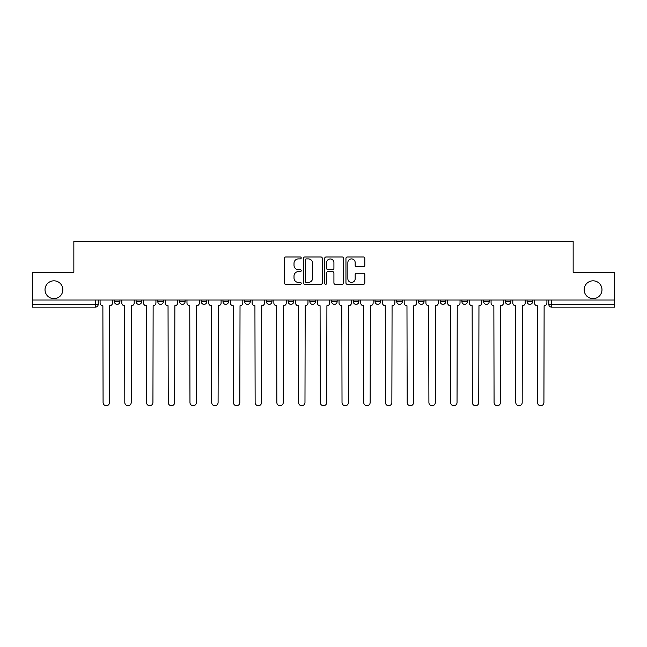 <?xml version="1.0" encoding="UTF-8"?>
<svg xmlns="http://www.w3.org/2000/svg" width="647" height="647" viewBox="0 0 647 647"><rect width="100%" height="100%" fill="white"/><g stroke="black" fill="none" stroke-linecap="round" stroke-linejoin="round"><path stroke-width="0.97" d="M301.219 257.951A0.954 0.954 0 0 0 300.265 256.988L285.748 256.988A1.367 1.367 0 0 0 284.381 258.355L284.381 282.957A1.367 1.367 0 0 0 285.748 284.324L300.265 284.324A0.954 0.954 0 0 0 301.219 283.37A0.954 0.954 0 0 0 300.265 282.415L298.388 282.415A4.375 4.375 0 0 1 294.013 278.04L294.013 275.986A4.375 4.375 0 0 1 298.388 271.619L300.265 271.619A0.954 0.954 0 0 0 301.219 270.656A0.954 0.954 0 0 0 300.265 269.702L298.388 269.702A4.375 4.375 0 0 1 294.013 265.327L294.013 263.28A4.375 4.375 0 0 1 298.388 258.905L300.265 258.905A0.954 0.954 0 0 0 301.219 257.951M584.16 289.735A8.912 8.912 0 0 0 593.064 298.647A8.912 8.912 0 0 0 601.977 289.735A8.912 8.912 0 0 0 593.064 280.822A8.912 8.912 0 0 0 584.16 289.735M45.023 289.735A8.912 8.912 0 0 0 53.936 298.647A8.912 8.912 0 0 0 62.84 289.735A8.912 8.912 0 0 0 53.936 280.822A8.912 8.912 0 0 0 45.023 289.735M353.294 300.038L353.294 301.567L358.867 301.567A2.782 2.782 0 0 1 356.085 304.357A2.782 2.782 0 0 1 353.294 301.567L353.294 300.038M288.133 300.038L288.133 301.567L293.706 301.567A2.782 2.782 0 0 1 290.915 304.357A2.782 2.782 0 0 1 288.133 301.567L288.133 300.038M244.687 300.038L244.687 301.567L250.26 301.567A2.782 2.782 0 0 1 247.477 304.357A2.782 2.782 0 0 1 244.687 301.567L244.687 300.038M222.972 300.038L222.972 301.567L228.537 301.567A2.782 2.782 0 0 1 225.754 304.357A2.782 2.782 0 0 1 222.972 301.567L222.972 300.038M179.526 300.038L179.526 301.567L185.099 301.567A2.782 2.782 0 0 1 182.308 304.357A2.782 2.782 0 0 1 179.526 301.567L179.526 300.038M363.444 266.629A1.367 1.367 0 0 0 364.811 265.262L364.811 258.355A1.367 1.367 0 0 0 363.444 256.988L347.318 256.988A1.367 1.367 0 0 0 345.951 258.355L345.951 282.957A1.367 1.367 0 0 0 347.318 284.324L363.444 284.324A1.367 1.367 0 0 0 364.811 282.957L364.811 274.619A1.367 1.367 0 0 0 363.444 273.252L356.537 273.252A1.367 1.367 0 0 0 355.171 274.619L355.171 278.76A3.656 3.656 0 0 1 351.515 282.415A3.656 3.656 0 0 1 347.86 278.76L347.86 262.561A3.656 3.656 0 0 1 351.515 258.905A3.656 3.656 0 0 1 355.171 262.561L355.171 265.262A1.367 1.367 0 0 0 356.537 266.629L363.444 266.629M32.35 300.038L32.35 272.33L73.847 272.33L73.847 241.282L573.153 241.282L573.153 272.33L614.65 272.33L614.65 300.038L32.35 300.038L32.35 304.357L98.207 304.357L98.207 300.038L98.207 304.357A2.782 2.782 0 0 1 95.424 307.139L32.35 307.139L32.35 304.357M322.303 258.355A1.367 1.367 0 0 0 320.936 256.988L304.81 256.988A1.367 1.367 0 0 0 303.443 258.355L303.443 282.957A1.367 1.367 0 0 0 304.81 284.324L320.936 284.324A1.367 1.367 0 0 0 322.303 282.957L322.303 258.355M326.064 256.988L342.19 256.988A1.367 1.367 0 0 1 343.557 258.355L343.557 282.957A1.367 1.367 0 0 1 342.19 284.324L335.292 284.324A1.367 1.367 0 0 1 333.925 282.957L333.925 272.985A1.367 1.367 0 0 0 332.558 271.619L327.972 271.619A1.367 1.367 0 0 0 326.606 272.985L326.606 283.37A0.954 0.954 0 0 1 325.651 284.324A0.954 0.954 0 0 1 324.697 283.37L324.697 258.355A1.367 1.367 0 0 1 326.064 256.988M548.793 300.038L548.793 304.357L614.65 304.357L614.65 307.139L551.576 307.139A2.782 2.782 0 0 1 548.793 304.357L548.793 300.038M614.65 300.038L614.65 304.357M527.07 300.038L527.07 301.567L532.635 301.567L532.635 300.038L532.635 301.567A2.782 2.782 0 0 1 529.853 304.357A2.782 2.782 0 0 1 527.07 301.567A2.782 2.782 0 0 0 529.853 304.357M510.92 301.567L510.92 300.038L510.92 301.567A2.782 2.782 0 0 1 508.13 304.357A2.782 2.782 0 0 1 505.347 301.567L510.92 301.567A2.782 2.782 0 0 1 508.13 304.357M505.347 300.038L505.347 301.567M489.197 300.038L489.197 301.567A2.782 2.782 0 0 1 486.407 304.357A2.782 2.782 0 0 1 483.624 301.567L489.197 301.567A2.782 2.782 0 0 1 486.407 304.357M483.624 300.038L483.624 301.567M467.474 300.038L467.474 301.567A2.782 2.782 0 0 1 464.692 304.357A2.782 2.782 0 0 1 461.901 301.567L467.474 301.567M461.901 300.038L461.901 301.567M445.751 300.038L445.751 301.567A2.782 2.782 0 0 1 442.969 304.357A2.782 2.782 0 0 1 440.186 301.567L445.751 301.567M440.186 300.038L440.186 301.567M424.028 300.038L424.028 301.567A2.782 2.782 0 0 1 421.246 304.357A2.782 2.782 0 0 1 418.463 301.567L424.028 301.567M418.463 300.038L418.463 301.567M402.313 300.038L402.313 301.567A2.782 2.782 0 0 1 399.522 304.357A2.782 2.782 0 0 1 396.74 301.567A2.782 2.782 0 0 0 399.522 304.357M396.74 300.038L396.74 301.567L402.313 301.567M380.59 300.038L380.59 301.567A2.782 2.782 0 0 1 377.799 304.357A2.782 2.782 0 0 1 375.017 301.567A2.782 2.782 0 0 0 377.799 304.357M375.017 300.038L375.017 301.567L380.59 301.567M358.867 300.038L358.867 301.567A2.782 2.782 0 0 1 356.085 304.357M337.144 300.038L337.144 301.567A2.782 2.782 0 0 1 334.362 304.357A2.782 2.782 0 0 1 331.579 301.567L337.144 301.567M331.579 300.038L331.579 301.567M315.421 300.038L315.421 301.567A2.782 2.782 0 0 1 312.638 304.357A2.782 2.782 0 0 1 309.856 301.567L315.421 301.567L315.421 300.038M309.856 300.038L309.856 301.567M293.706 300.038L293.706 301.567M271.983 300.038L271.983 301.567A2.782 2.782 0 0 1 269.201 304.357A2.782 2.782 0 0 1 266.41 301.567L271.983 301.567L271.983 300.038M266.41 300.038L266.41 301.567M250.26 300.038L250.26 301.567L250.26 300.038M228.537 301.567L228.537 300.038L228.537 301.567A2.782 2.782 0 0 1 225.754 304.357M206.814 300.038L206.814 301.567A2.782 2.782 0 0 1 204.031 304.357A2.782 2.782 0 0 1 201.249 301.567A2.782 2.782 0 0 0 204.031 304.357A2.782 2.782 0 0 0 206.814 301.567L206.814 300.038M201.249 300.038L201.249 301.567L206.814 301.567M185.099 300.038L185.099 301.567M163.376 300.038L163.376 301.567A2.782 2.782 0 0 1 160.593 304.357A2.782 2.782 0 0 1 157.803 301.567A2.782 2.782 0 0 0 160.593 304.357A2.782 2.782 0 0 0 163.376 301.567L157.803 301.567L157.803 300.038M136.08 300.038L136.08 301.567L141.653 301.567L141.653 300.038L141.653 301.567A2.782 2.782 0 0 1 138.87 304.357A2.782 2.782 0 0 1 136.08 301.567A2.782 2.782 0 0 0 138.87 304.357M114.365 300.038L114.365 301.567L119.93 301.567L119.93 300.038L119.93 301.567A2.782 2.782 0 0 1 117.147 304.357A2.782 2.782 0 0 1 114.365 301.567A2.782 2.782 0 0 0 117.147 304.357M95.424 300.038L95.424 307.139A2.782 2.782 0 0 0 98.207 304.357M306.314 258.905A0.954 0.954 0 0 0 305.36 259.859L305.36 281.453A0.954 0.954 0 0 0 306.314 282.415L308.296 282.415A4.375 4.375 0 0 0 312.671 278.04L312.671 263.28A4.375 4.375 0 0 0 308.296 258.905L306.314 258.905M333.925 262.625A3.656 3.656 0 0 0 330.269 258.97A3.656 3.656 0 0 0 326.606 262.625L326.606 268.335A1.367 1.367 0 0 0 327.972 269.702L332.558 269.702A1.367 1.367 0 0 0 333.925 268.335L333.925 262.625M100.091 302.966L100.091 300.038L100.091 302.966A2.782 2.782 48.4 0 0 102.873 305.748L103.083 402.515A3.203 3.203 48.4 0 0 106.286 405.718A3.203 3.203 48.4 0 0 109.489 402.515L109.699 305.748A2.782 2.782 48.4 0 0 112.481 302.966L112.481 300.038M102.873 305.748L103.083 402.515M109.489 402.515L109.699 305.748M121.814 302.966L121.814 300.038L121.814 302.966A2.782 2.782 48.4 0 0 124.596 305.748L124.806 402.515A3.203 3.203 48.4 0 0 128.009 405.718A3.203 3.203 48.4 0 0 131.212 402.515L131.422 305.748A2.782 2.782 48.4 0 0 134.204 302.966L134.204 300.038M143.529 302.966L143.529 300.038L143.529 302.966A2.782 2.782 48.4 0 0 146.319 305.748L146.529 402.515A3.203 3.203 48.4 0 0 149.732 405.718A3.203 3.203 48.4 0 0 152.935 402.515L153.137 305.748A2.782 2.782 48.4 0 0 155.927 302.966L155.927 300.038M124.596 305.748L124.806 402.515M131.212 402.515L131.422 305.748M146.319 305.748L146.529 402.515M152.935 402.515L153.137 305.748M165.252 302.966L165.252 300.038L165.252 302.966A2.782 2.782 48.4 0 0 168.042 305.748L168.244 402.515A3.203 3.203 48.4 0 0 171.447 405.718A3.203 3.203 48.4 0 0 174.65 402.515L174.86 305.748A2.782 2.782 48.4 0 0 177.65 302.966L177.65 300.038M186.975 302.966L186.975 300.038L186.975 302.966A2.782 2.782 48.4 0 0 189.757 305.748L189.967 402.515A3.203 3.203 48.4 0 0 193.17 405.718A3.203 3.203 48.4 0 0 196.373 402.515L196.583 305.748A2.782 2.782 48.4 0 0 199.365 302.966L199.365 300.038M208.698 302.966L208.698 300.038L208.698 302.966A2.782 2.782 48.4 0 0 211.48 305.748L211.69 402.515A3.203 3.203 48.4 0 0 214.893 405.718A3.203 3.203 48.4 0 0 218.096 402.515L218.306 305.748A2.782 2.782 48.4 0 0 221.088 302.966L221.088 300.038M168.042 305.748L168.244 402.515M174.65 402.515L174.86 305.748M189.757 305.748L189.967 402.515M196.373 402.515L196.583 305.748M211.48 305.748L211.69 402.515M218.096 402.515L218.306 305.748M230.421 302.966L230.421 300.038L230.421 302.966A2.782 2.782 48.4 0 0 233.203 305.748L233.413 402.515A3.203 3.203 48.4 0 0 236.616 405.718A3.203 3.203 48.4 0 0 239.819 402.515L240.029 305.748A2.782 2.782 48.4 0 0 242.811 302.966L242.811 300.038M233.203 305.748L233.413 402.515M239.819 402.515L240.029 305.748M252.136 302.966L252.136 300.038L252.136 302.966A2.782 2.782 48.4 0 0 254.926 305.748L255.136 402.515A3.203 3.203 48.4 0 0 258.339 405.718A3.203 3.203 48.4 0 0 261.542 402.515L261.744 305.748A2.782 2.782 48.4 0 0 264.534 302.966L264.534 300.038M254.926 305.748L255.136 402.515M261.542 402.515L261.744 305.748M273.859 302.966L273.859 300.038L273.859 302.966A2.782 2.782 48.4 0 0 276.649 305.748L276.851 402.515A3.203 3.203 48.4 0 0 280.054 405.718A3.203 3.203 48.4 0 0 283.257 402.515L283.467 305.748A2.782 2.782 48.4 0 0 286.257 302.966L286.257 300.038M276.649 305.748L276.851 402.515M283.257 402.515L283.467 305.748M295.582 302.966L295.582 300.038L295.582 302.966A2.782 2.782 48.4 0 0 298.364 305.748L298.574 402.515A3.203 3.203 48.4 0 0 301.777 405.718A3.203 3.203 48.4 0 0 304.98 402.515L305.19 305.748A2.782 2.782 48.4 0 0 307.972 302.966L307.972 300.038M298.364 305.748L298.574 402.515M304.98 402.515L305.19 305.748M317.305 302.966L317.305 300.038L317.305 302.966A2.782 2.782 48.4 0 0 320.087 305.748L320.297 402.515A3.203 3.203 48.4 0 0 323.5 405.718A3.203 3.203 48.4 0 0 326.703 402.515L326.913 305.748A2.782 2.782 48.4 0 0 329.695 302.966L329.695 300.038M320.087 305.748L320.297 402.515M326.703 402.515L326.913 305.748M339.028 302.966L339.028 300.038L339.028 302.966A2.782 2.782 48.4 0 0 341.81 305.748L342.02 402.515A3.203 3.203 48.4 0 0 345.223 405.718A3.203 3.203 48.4 0 0 348.426 402.515L348.636 305.748A2.782 2.782 48.4 0 0 351.418 302.966L351.418 300.038M341.81 305.748L342.02 402.515M348.426 402.515L348.636 305.748M360.743 302.966L360.743 300.038L360.743 302.966A2.782 2.782 48.4 0 0 363.533 305.748L363.743 402.515A3.203 3.203 48.4 0 0 366.946 405.718A3.203 3.203 48.4 0 0 370.149 402.515L370.351 305.748A2.782 2.782 48.4 0 0 373.141 302.966L373.141 300.038M363.533 305.748L363.743 402.515M370.149 402.515L370.351 305.748M382.466 302.966L382.466 300.038L382.466 302.966A2.782 2.782 48.4 0 0 385.256 305.748L385.458 402.515A3.203 3.203 48.4 0 0 388.661 405.718A3.203 3.203 48.4 0 0 391.864 402.515L392.074 305.748A2.782 2.782 48.4 0 0 394.864 302.966L394.864 300.038M385.256 305.748L385.458 402.515M391.864 402.515L392.074 305.748M404.189 302.966L404.189 300.038L404.189 302.966A2.782 2.782 48.4 0 0 406.971 305.748L407.181 402.515A3.203 3.203 48.4 0 0 410.384 405.718A3.203 3.203 48.4 0 0 413.587 402.515L413.797 305.748A2.782 2.782 48.4 0 0 416.579 302.966L416.579 300.038M406.971 305.748L407.181 402.515M413.587 402.515L413.797 305.748M425.912 302.966L425.912 300.038L425.912 302.966A2.782 2.782 48.4 0 0 428.694 305.748L428.904 402.515A3.203 3.203 48.4 0 0 432.107 405.718A3.203 3.203 48.4 0 0 435.31 402.515L435.52 305.748A2.782 2.782 48.4 0 0 438.302 302.966L438.302 300.038M428.694 305.748L428.904 402.515M435.31 402.515L435.52 305.748M447.635 302.966L447.635 300.038L447.635 302.966A2.782 2.782 48.4 0 0 450.417 305.748L450.627 402.515A3.203 3.203 48.4 0 0 453.83 405.718A3.203 3.203 48.4 0 0 457.033 402.515L457.243 305.748A2.782 2.782 48.4 0 0 460.025 302.966L460.025 300.038M450.417 305.748L450.627 402.515M457.033 402.515L457.243 305.748M469.35 302.966L469.35 300.038L469.35 302.966A2.782 2.782 48.4 0 0 472.14 305.748L472.35 402.515A3.203 3.203 48.4 0 0 475.553 405.718A3.203 3.203 48.4 0 0 478.756 402.515L478.958 305.748A2.782 2.782 48.4 0 0 481.748 302.966L481.748 300.038M472.14 305.748L472.35 402.515M478.756 402.515L478.958 305.748M491.073 302.966L491.073 300.038L491.073 302.966A2.782 2.782 48.4 0 0 493.863 305.748L494.065 402.515A3.203 3.203 48.4 0 0 497.268 405.718A3.203 3.203 48.4 0 0 500.471 402.515L500.681 305.748A2.782 2.782 48.4 0 0 503.471 302.966L503.471 300.038M493.863 305.748L494.065 402.515M500.471 402.515L500.681 305.748M512.796 302.966L512.796 300.038L512.796 302.966A2.782 2.782 48.4 0 0 515.578 305.748L515.788 402.515A3.203 3.203 48.4 0 0 518.991 405.718A3.203 3.203 48.4 0 0 522.194 402.515L522.404 305.748A2.782 2.782 48.4 0 0 525.186 302.966L525.186 300.038M515.578 305.748L515.788 402.515M522.194 402.515L522.404 305.748M534.519 302.966L534.519 300.038L534.519 302.966A2.782 2.782 48.4 0 0 537.301 305.748L537.511 402.515A3.203 3.203 48.4 0 0 540.714 405.718A3.203 3.203 48.4 0 0 543.917 402.515L544.127 305.748A2.782 2.782 48.4 0 0 546.909 302.966L546.909 300.038M537.301 305.748L537.511 402.515M543.917 402.515L544.127 305.748M551.576 300.038L551.576 307.139"/></g></svg>
